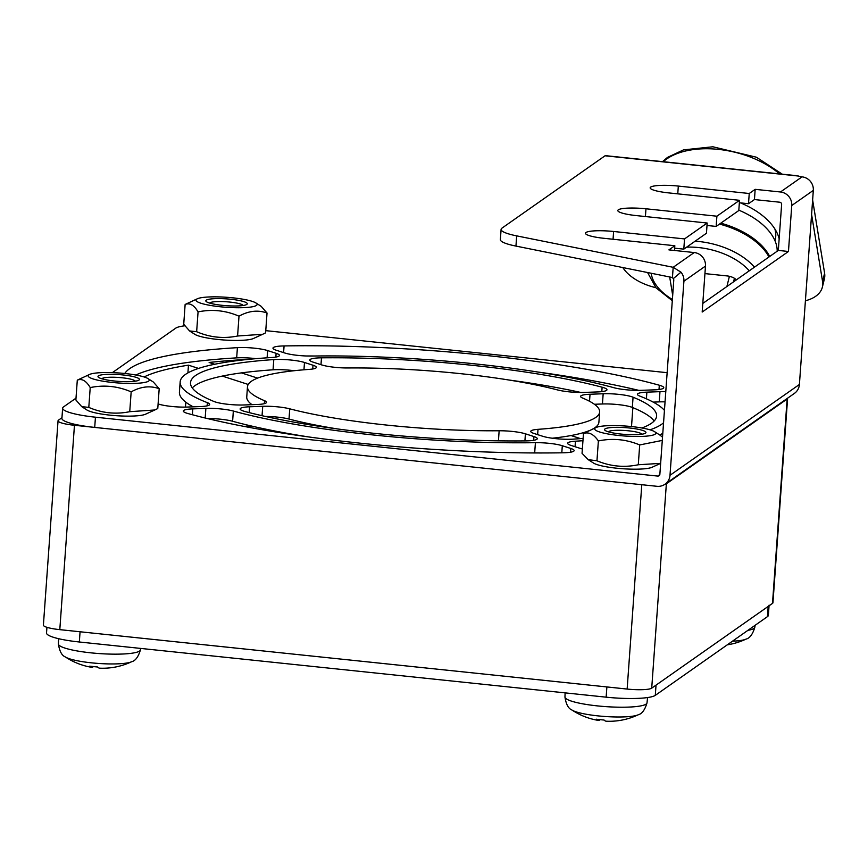 <?xml version="1.0" encoding="UTF-8"?>
<svg xmlns="http://www.w3.org/2000/svg" width="868" height="868" viewBox="0 0 868 868"><rect width="100%" height="100%" fill="white"/><g stroke="black" fill="none" stroke-linecap="round" stroke-linejoin="round"><path stroke-width="1.3" d="M627.141 689.062L641.788 484.702L74.453 425.287A20.767 3.396 -175.9 0 1 58.047 420.774L43.4 625.134A20.767 3.396 4.1 0 0 59.805 629.647L627.141 689.062A20.767 3.396 4.1 0 0 651.716 688.161L772.498 603.39A20.767 3.396 4.1 0 0 772.954 602.75L787.601 398.39A20.767 3.396 -175.9 0 1 787.146 399.03L666.364 483.801A20.767 3.396 -175.9 0 1 664.595 484.496M58.047 420.774A20.767 3.396 -175.9 0 1 58.503 420.134L61.953 417.714M243.637 426.329L251.503 426.036M305.059 424.061L309.843 423.888M144.099 376.972A290.747 47.523 -175.9 0 1 188.464 365.168L198.533 368.423M248.226 384.459L222.284 376.083M249.007 359.319A290.747 47.523 -175.9 0 0 209.134 362.466L214.689 364.256M241.434 372.893L257.612 378.112M580.497 438.611L571.003 435.552M275.937 431.222L271.858 431.374M185.459 407.103L185.817 402.166M187.911 372.904L188.464 365.168M632.859 407.645L631.513 426.557M558.015 437.548L557.929 438.85M524.912 440.911L525.411 433.816A20.767 3.396 4.1 0 0 499.143 430.767L498.427 440.846M337.739 428.976A176.529 28.85 -175.9 0 1 289.011 419.049L289.749 408.828A176.529 28.85 4.1 0 0 499.143 430.767M249.17 412.593L249.583 406.788A20.767 3.396 4.1 0 0 240.143 408.947A20.767 3.396 4.1 0 0 244.993 411.508A233.644 38.192 -175.9 0 0 525.639 440.901A20.767 3.396 4.1 0 0 537.281 438.698A20.767 3.396 4.1 0 0 533.939 436.571L533.679 440.326M525.411 433.816L533.939 436.571M561.802 452.814L562.301 445.729A20.767 3.396 4.1 0 0 535.415 442.68L534.677 452.901A20.767 3.396 -175.9 0 1 540.341 452.977M309.051 436.995A244.027 39.885 -175.9 0 1 232.613 421.262L233.34 411.041A244.027 39.885 4.1 0 0 535.415 442.68M534.677 452.901A244.027 39.885 -175.9 0 1 531.531 452.944M192.37 414.741L192.783 408.882A20.767 3.396 4.1 0 0 183.343 411.041A20.767 3.396 4.1 0 0 187.803 413.493A301.131 49.226 -175.9 0 0 563.05 452.792A20.767 3.396 4.1 0 0 574.139 450.601A20.767 3.396 4.1 0 0 570.808 448.474L570.536 452.228M562.301 445.729L570.808 448.474M575.05 446.716L575.451 441.204A20.767 3.396 4.1 0 0 567.661 443.277A20.767 3.396 4.1 0 0 570.992 445.403L579.488 448.148A20.767 3.396 4.1 0 0 582.363 448.93M537.639 434.64L538.019 429.334A20.767 3.396 4.1 0 0 530.771 431.374A20.767 3.396 4.1 0 0 534.102 433.501L542.63 436.246A20.767 3.396 4.1 0 0 573.325 439.143A233.644 38.192 -175.9 0 0 583.112 438.405M654.125 421.023A233.644 38.192 4.1 0 0 632.338 407.428L633.065 397.208A233.644 38.192 -175.9 0 1 656.599 416.065A233.644 38.192 -175.9 0 1 641.897 427.989M589.524 401.276L590.034 394.246A20.767 3.396 4.1 0 0 580.594 396.405A20.767 3.396 4.1 0 0 582.602 398.043A176.529 28.85 4.1 0 1 599.636 411.985L598.898 422.206A176.529 28.85 -175.9 0 1 592.66 429.074M588.938 430.767A176.529 28.85 -175.9 0 1 552.254 438.221M538.019 429.334A176.529 28.85 4.1 0 0 599.636 411.985M633.065 397.208A20.767 3.396 4.1 0 0 603.173 393.757L602.435 403.978A20.767 3.396 -175.9 0 1 632.338 407.428M602.435 403.978L594.406 404.271M590.034 394.246L603.173 393.757M646.4 398.824L646.877 392.152A20.767 3.396 4.1 0 0 637.438 394.311A20.767 3.396 4.1 0 0 639.749 396.068A244.027 39.885 4.1 0 1 664.443 410.412M662.827 433.002A244.027 39.885 -175.9 0 1 659.984 435.139L662.523 437.19M575.451 441.204A244.027 39.885 4.1 0 0 582.949 440.705M650.024 429.823A244.027 39.885 4.1 0 0 663.553 422.781M665.789 391.642A20.767 3.396 4.1 0 0 659.973 391.663L659.235 401.884A20.767 3.396 -175.9 0 1 665.051 401.862M659.235 401.884L653.17 402.112M646.877 392.152L659.973 391.663M283.586 352.603L284.075 345.931A20.767 3.396 4.1 0 0 272.975 348.133A20.767 3.396 4.1 0 0 276.317 350.26L284.812 353.005A20.767 3.396 4.1 0 0 311.71 356.043A244.027 39.885 4.1 0 1 613.774 387.681A20.767 3.396 4.1 0 0 641.235 390.329L654.331 389.851A20.767 3.396 4.1 0 0 663.77 387.692A20.767 3.396 4.1 0 0 659.311 385.229L659.007 389.493M638.913 390.383A301.131 49.226 4.1 0 0 537.335 371.949M314.856 355.999A301.131 49.226 4.1 0 0 306.046 355.978M284.075 345.931A301.131 49.226 -175.9 0 1 659.311 385.229M320.986 364.679L321.475 357.822A20.767 3.396 4.1 0 0 309.833 360.036A20.767 3.396 4.1 0 0 313.174 362.162L321.702 364.918A20.767 3.396 4.1 0 0 347.97 367.967A176.529 28.85 4.1 0 1 557.375 389.895A20.767 3.396 4.1 0 0 584.392 392.423L597.531 391.935A20.767 3.396 4.1 0 0 606.971 389.786A20.767 3.396 4.1 0 0 602.121 387.215L601.806 391.631M580.909 392.477A233.644 38.192 4.1 0 0 508.637 379.978M321.475 357.822A233.644 38.192 -175.9 0 1 602.121 387.215M267.105 357.822L267.626 350.574A20.767 3.396 4.1 0 0 237.409 347.656L236.671 357.866A20.767 3.396 -175.9 0 1 256.071 358.668M236.671 357.866A301.131 49.226 4.1 0 0 135.788 375.019M124.742 373.49A301.131 49.226 -175.9 0 1 237.409 347.656M158.095 403.924A20.767 3.396 4.1 0 0 187.152 407.059L200.237 406.582A20.767 3.396 4.1 0 0 209.676 404.423A20.767 3.396 4.1 0 0 207.365 402.654A244.027 39.885 4.1 0 1 180.153 381.92A244.027 39.885 4.1 0 1 271.673 357.518A20.767 3.396 4.1 0 0 279.453 355.446A20.767 3.396 4.1 0 0 276.122 353.319L275.85 357.074M267.626 350.574L276.122 353.319M303.963 369.79L304.484 362.477A20.767 3.396 4.1 0 0 273.789 359.58L273.062 369.801A20.767 3.396 -175.9 0 1 294.122 370.723M273.062 369.801A233.644 38.192 4.1 0 0 192.251 387.92M304.484 362.477L313.012 365.233A20.767 3.396 4.1 0 1 316.343 367.359A20.767 3.396 4.1 0 1 309.095 369.399A176.529 28.85 4.1 0 0 247.478 386.748A176.529 28.85 4.1 0 0 264.523 400.69A20.767 3.396 4.1 0 1 266.519 402.329A20.767 3.396 4.1 0 1 257.08 404.488L243.951 404.965A20.767 3.396 4.1 0 1 214.049 401.515A233.644 38.192 -175.9 0 1 190.515 382.658A233.644 38.192 -175.9 0 1 273.789 359.58M207.463 418.56A20.767 3.396 -175.9 0 1 232.613 421.262M233.34 411.041A20.767 3.396 4.1 0 0 205.879 408.394L205.184 418.018M192.783 408.882L205.879 408.394M265.478 416.466A20.767 3.396 -175.9 0 1 289.011 419.049M289.749 408.828A20.767 3.396 4.1 0 0 262.722 406.3L262.049 415.696M249.583 406.788L262.722 406.3M251.98 404.672A176.529 28.85 -175.9 0 1 246.751 396.958L247.478 386.748M193.206 406.842A244.027 39.885 -175.9 0 1 179.426 392.141L180.153 381.92M112.363 372.632L175.705 328.18A41.534 6.792 -175.9 0 1 184.721 325.804M702.798 303.431L778.325 250.418L788.459 251.481L702.179 312.035L705.478 266.075A12.456 12.054 -125.1 0 0 694.205 252.545L673.177 267.301L516.688 235.879A41.534 6.792 -175.9 0 1 501.096 229.391L500.369 239.601A41.534 6.792 4.1 0 0 515.95 246.089L672.44 277.521L673.177 267.301L680.968 272.172L673.286 278.65A2.072 2.007 -125.1 0 1 673.774 280.158L659.864 474.243A2.072 2.007 -125.1 0 1 657.694 476.076L95.447 417.193A41.534 6.792 -175.9 0 1 62.637 408.166A41.534 6.792 -175.9 0 1 63.548 406.897L76.004 398.152M62.637 408.166L61.91 418.387A41.534 6.792 4.1 0 0 94.71 427.414L656.957 486.297A12.456 12.054 54.9 0 0 669.998 475.306L683.908 281.21A12.456 12.054 54.9 0 0 680.968 272.172M265.76 330.654L667.145 372.687M501.096 229.391A41.534 6.792 -175.9 0 1 501.997 228.11L605.05 155.784A12.456 2.42 96 0 1 605.463 155.654L797.931 175.813A12.456 2.42 -84 0 1 798.603 176.497M778.325 250.418L781.623 204.468A2.072 2.007 -125.1 0 0 779.735 202.211L754.444 199.564L748.509 203.72L739.362 202.765M716.154 226.429L716.892 216.208L739.536 200.313L738.798 210.533L716.154 226.429L707.008 225.474M683.8 249.138L684.537 238.917L707.181 223.022L706.454 233.242L683.8 249.138L674.653 248.172M811.591 214.461L822.56 281.471A41.534 23.61 13.8 0 1 822.365 287.156A41.534 23.61 13.8 0 1 805.406 300.762M822.365 287.156L824.405 278.856A41.534 23.61 -166.2 0 0 824.6 273.17L812.632 200.009M655.861 287.666A41.534 23.61 13.8 0 1 622.833 267.55M740.491 202.884A65.935 37.476 13.8 0 1 779.16 238.798M664.996 484.236L794.404 393.399A12.456 12.054 -125.1 0 0 799.406 384.481L813.316 190.385A12.456 12.054 -125.1 0 0 802.043 176.855L797.508 175.944A12.456 2.42 -84 0 1 797.931 175.813M777.164 249.778A65.935 37.476 -166.2 0 0 778.509 247.857M754.444 199.564L755.171 189.343L780.473 191.991A12.456 12.054 54.9 0 1 791.746 205.521L788.459 251.481M748.509 203.72L749.236 193.499L755.171 189.343M674.49 250.472L674.827 245.731L603.911 238.299A23.36 3.819 -175.9 0 1 585.466 233.221A23.36 3.819 -175.9 0 1 613.622 231.485L684.537 238.917M694.205 252.545L668.903 249.886L674.827 245.731M739.536 200.313L668.62 192.891A23.36 3.819 -175.9 0 1 650.165 187.813A23.36 3.819 -175.9 0 1 678.32 186.077L749.236 193.499M707.181 223.022L636.266 215.589A23.36 3.819 -175.9 0 1 617.81 210.523A23.36 3.819 -175.9 0 1 645.966 208.787L716.892 216.208M673.286 278.65L672.44 277.521M46.937 627.325L46.525 632.967A41.534 6.792 4.1 0 0 79.335 641.995L80.062 631.774L606.884 686.946L606.146 697.167A41.534 6.792 4.1 0 0 655.297 695.355L767.453 616.638A41.534 6.792 4.1 0 0 768.364 615.358L769.048 605.821M655.297 695.355L656.034 685.134L768.191 606.417L767.453 616.638M769.091 605.148A41.534 6.792 -175.9 0 1 768.191 606.417M79.335 641.995L606.146 697.167M726.896 286.516L729.413 276.306M733.558 281.84L734.426 278.303M704.935 273.604L727.275 275.948A10.383 5.902 13.8 0 1 736.433 279.821M672.689 295.326L669.684 276.968M777.196 251.21A64.905 36.89 -166.2 0 0 738.831 210.164M775.005 240.805L775.222 239.904A59.708 33.939 -166.2 0 0 775.504 231.734A59.708 33.939 -166.2 0 0 774.874 228.978M131.643 661.731L131.643 661.731C135.419 660.83 138.359 656.87 140.453 649.828A41.132 6.727 -175.9 0 1 98.952 653.55A41.132 6.727 -175.9 0 1 58.406 643.947C59.48 651.206 61.823 655.557 65.425 656.989L65.425 656.989A34.557 5.653 4.1 0 0 98.247 663.434A34.557 5.653 4.1 0 0 131.643 661.731A67.498 67.498 0 0 1 99.766 668.176A67.465 12.76 -89.2 0 1 97.498 666.971A22.601 3.689 -175.9 0 1 89.762 666.168A67.465 13.324 101.2 0 0 91.661 667.318A67.465 13.324 101.2 0 0 92.702 667.297L92.713 667.199M606.331 721.221A67.465 12.76 -89.2 0 1 604.052 720.028A22.601 3.689 -175.9 0 1 596.316 719.214A67.465 13.324 101.2 0 0 598.215 720.375A67.465 13.324 101.2 0 0 599.256 720.342L599.267 720.256M571.979 710.035L571.979 710.035A34.557 5.653 4.1 0 0 604.801 716.48A34.557 5.653 4.1 0 0 638.197 714.787L638.197 714.787C641.973 713.887 644.913 709.915 647.007 702.874A41.132 6.727 -175.9 0 1 605.506 706.606A41.132 6.727 -175.9 0 1 564.96 696.993C566.034 704.263 568.377 708.614 571.979 710.035A67.498 67.498 0 0 0 598.226 720.375M732.473 641.192A34.557 5.653 4.1 0 0 746.035 639.098L746.035 639.098A34.557 5.653 4.1 0 0 746.046 639.098C749.811 638.197 752.751 634.226 754.845 627.195A41.132 6.727 -175.9 0 1 747.934 630.342M209.676 303.095A16.828 2.756 -175.9 0 1 229.879 302.075A16.828 2.756 -175.9 0 1 243.127 305.493M230.855 299.265A20.767 3.396 4.1 0 0 206.627 301.847A20.767 3.396 4.1 0 0 226.298 305.688A20.767 3.396 4.1 0 0 246.317 304.69A20.767 3.396 4.1 0 0 230.855 299.265M256.429 305.428A30.63 5.002 4.1 0 0 255.919 302.965A30.63 5.002 4.1 0 0 226.906 297.301A30.63 5.002 4.1 0 0 197.372 298.766A30.63 5.002 4.1 0 0 218.801 306.61A30.63 5.002 4.1 0 0 256.429 305.428M262.657 334.288L253.369 338.531A30.63 5.002 -175.9 0 1 223.846 339.985A30.63 5.002 -175.9 0 1 194.833 334.332L189.56 330.947L196.645 331.706C209.98 337.446 223.629 338.878 237.582 336.003L262.657 334.288L265.608 332.845L267.029 313.022C257.991 309.767 248.66 310.82 239.004 316.18C225.669 310.44 212.02 309.019 198.067 311.894C194.063 305.102 189.756 302.628 185.134 304.451L197.372 298.766M255.919 302.965L261.181 306.339L267.029 313.022M185.134 304.451L183.723 324.263L189.56 330.947M198.067 311.894L196.645 331.706M239.004 316.18L237.582 336.003M101.838 378.784A16.828 2.756 -175.9 0 1 122.041 377.764A16.828 2.756 -175.9 0 1 135.289 381.182M123.017 374.954A20.767 3.396 4.1 0 0 98.789 377.537A20.767 3.396 4.1 0 0 118.46 381.367A20.767 3.396 4.1 0 0 138.479 380.379A20.767 3.396 4.1 0 0 123.017 374.954M148.591 381.117A30.63 5.002 4.1 0 0 148.081 378.654A30.63 5.002 4.1 0 0 119.057 372.99A30.63 5.002 4.1 0 0 89.534 374.455A30.63 5.002 4.1 0 0 110.963 382.3A30.63 5.002 4.1 0 0 148.591 381.117M154.819 409.978L145.531 414.21A30.63 5.002 -175.9 0 1 115.997 415.674A30.63 5.002 -175.9 0 1 86.984 410.021L81.722 406.636L88.796 407.396C102.142 413.135 115.791 414.557 129.744 411.682L154.819 409.978L157.77 408.535L159.191 388.712C150.153 385.457 140.811 386.51 131.166 391.869C117.831 386.13 104.182 384.708 90.218 387.584C86.225 380.792 81.918 378.318 77.295 380.141L89.534 374.455M148.081 378.654L153.343 382.029L159.191 388.712M77.295 380.141L75.874 399.953L81.722 406.636M90.218 387.584L88.796 407.396M131.166 391.869L129.744 411.682M608.392 431.83A16.828 2.756 -175.9 0 1 625.296 430.528A16.828 2.756 -175.9 0 1 641.843 434.228M605.907 430.897A20.767 3.396 4.1 0 0 625.893 434.477A20.767 3.396 4.1 0 0 645.033 433.425A20.767 3.396 4.1 0 0 625.502 427.653A20.767 3.396 4.1 0 0 605.343 430.582A20.767 3.396 4.1 0 0 605.907 430.897M614.37 425.591A30.63 5.002 4.1 0 0 596.088 427.501A30.63 5.002 4.1 0 0 624.906 436.029A30.63 5.002 4.1 0 0 654.635 431.7A30.63 5.002 4.1 0 0 614.37 425.591M660.526 463.414L652.085 467.266A30.63 5.002 -175.9 0 1 622.562 468.731A30.63 5.002 -175.9 0 1 593.538 463.067L588.178 459.628L596.956 460.789C610.421 466.42 624.2 467.743 638.284 464.76L660.646 463.36M662.295 440.401L639.705 444.937C626.24 439.316 612.461 437.982 598.377 440.966C593.712 434.174 588.743 431.689 583.47 433.501L596.088 427.501M583.47 433.501L582.048 453.324L588.178 459.628M639.705 444.937L638.284 464.76M598.377 440.966L596.956 460.789M59.805 629.647L74.453 425.287M651.716 688.161L666.364 483.801M787.146 399.03L772.498 603.39M313.012 365.233L312.74 368.987M264.523 400.69L264.306 403.663M207.365 402.654L207.137 405.844M94.71 427.414L95.447 417.193M657.694 476.076L659.81 474.59M515.95 246.089L516.688 235.879M824.6 273.17L822.56 281.471M669.998 475.306L799.406 384.481M613.058 239.264L613.622 231.485M677.767 193.846L678.32 186.077M645.412 216.555L645.966 208.787M705.478 266.075L683.908 281.21M780.473 191.991L802.043 176.855M813.316 190.385L791.746 205.521M797.508 175.944L605.05 155.784M672.396 299.493A53.957 30.673 13.8 0 1 651.206 273.257M674.62 248.725A53.957 30.673 13.8 0 1 676.356 248.357M686.61 247.163A53.957 30.673 13.8 0 1 749.268 270.805M754.455 267.17A58.97 33.516 -166.2 0 0 695.116 241.196M719.507 224.074A64.72 36.792 13.8 0 1 768.972 256.982M769.699 256.472A64.905 36.89 -166.2 0 0 720.798 223.174M663.217 161.708A72.684 41.317 13.8 0 1 779.551 173.893M92.702 667.297L92.811 666.57M599.256 720.342L599.365 719.615M647.571 272.519L655.98 287.807L672.309 300.708M662.523 161.632L667.481 157.412L683.463 149.893L712.834 146.779L756.408 157.216L782.263 174.175M89.827 666.201L97.541 667.004M65.425 656.989A67.498 67.498 0 0 0 91.672 667.318M140.453 649.828L140.605 648.407M58.406 643.947L58.59 638.685M92.767 667.264L92.876 666.57M596.381 719.246L604.095 720.049M606.32 721.221A67.498 67.498 0 0 0 638.197 714.787M647.007 702.874L647.582 697.557M564.96 696.993L565.111 692.859M599.321 720.31L599.43 719.626M727.275 644.826A67.498 67.498 0 0 0 746.035 639.098M754.845 627.195L755.051 625.34M654.635 431.7L659.995 435.15"/></g></svg>

